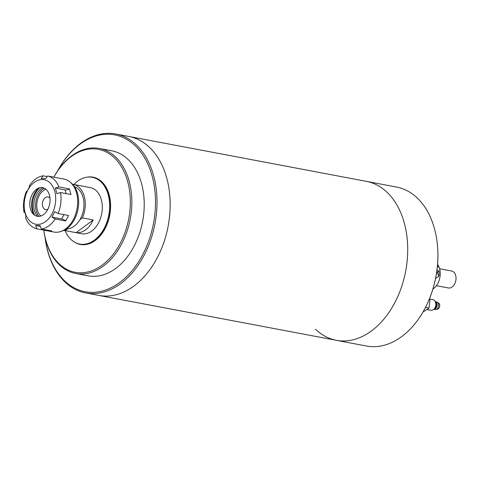 <?xml version="1.0" encoding="UTF-8"?>
<svg xmlns="http://www.w3.org/2000/svg" width="480" height="480" viewBox="0 0 480 480"><rect width="100%" height="100%" fill="white"/><g stroke="black" fill="none" stroke-linecap="round" stroke-linejoin="round"><path stroke-width="0.72" d="M387.264 192.486A80.886 55.266 -79.3 0 0 366.402 181.368A80.886 55.266 100.7 0 1 387.264 192.486A80.886 55.266 100.7 0 1 401.346 287.472A80.886 55.266 100.7 0 1 336.354 340.32A80.886 55.266 -79.3 0 0 401.346 287.472A80.886 55.266 -79.3 0 0 387.264 192.486M57.672 170.814A80.886 55.266 100.7 0 1 115.704 133.974L128.856 136.464A80.886 55.266 100.7 0 1 149.724 147.582A80.886 55.266 100.7 0 1 163.806 242.568A80.886 55.266 100.7 0 1 98.808 295.416A80.886 55.266 -79.3 0 0 157.758 256.818A80.886 55.266 -79.3 0 0 163.62 168.816A80.886 55.266 -79.3 0 0 128.856 136.464L396.576 187.068A80.886 55.266 100.7 0 1 417.444 198.192A80.886 55.266 100.7 0 1 437.67 248.13A80.886 55.266 100.7 0 1 427.074 304.176A80.886 55.266 100.7 0 1 366.528 346.026L336.354 340.32A80.886 55.266 100.7 0 1 315.486 329.202M427.074 304.176L427.242 303.822A79.806 54.528 -79.3 0 0 437.694 248.526L437.67 248.13M115.704 133.974A80.886 55.266 100.7 0 1 150.468 166.326A80.886 55.266 100.7 0 1 144.606 254.334A80.886 55.266 100.7 0 1 85.656 292.932A80.886 55.266 100.7 0 1 50.886 260.574A80.886 55.266 100.7 0 1 45.078 237.45M57.81 170.61A79.806 54.528 100.7 0 1 149.028 166.812A79.806 54.528 100.7 0 1 125.928 277.26A79.806 54.528 100.7 0 1 50.778 259.8A79.806 54.528 100.7 0 1 45.132 237.69M73.836 184.506A33.972 23.214 100.7 0 1 92.286 177.294L93.06 177.438A33.972 23.214 100.7 0 1 101.826 182.112A33.972 23.214 100.7 0 1 107.736 222.006A33.972 23.214 100.7 0 1 80.442 244.2L79.668 244.056A33.972 23.214 100.7 0 1 70.902 239.382A33.972 23.214 100.7 0 1 65.124 230.604M92.286 177.294A33.972 23.214 100.7 0 1 101.052 181.962A33.972 23.214 100.7 0 1 106.968 221.856A33.972 23.214 100.7 0 1 79.668 244.056M40.548 216.102A21.57 14.736 100.7 0 1 40.416 215.694M66.504 228.822A21.57 14.736 -79.3 0 0 67.704 228.792A21.57 14.736 -79.3 0 0 79.926 219.708A21.57 14.736 -79.3 0 0 82.974 197.034A21.57 14.736 -79.3 0 0 74.472 186.672M63.888 230.346A23.454 16.026 -79.3 0 0 64.596 230.502A23.454 16.026 -79.3 0 0 65.256 230.61L67.704 228.792M64.596 230.502L81.618 233.724A23.454 16.026 -79.3 0 0 98.082 223.698A23.454 16.026 -79.3 0 0 101.226 199.344A23.454 16.026 -79.3 0 0 90.336 187.626L73.314 184.404A23.454 16.026 -79.3 0 0 72.648 184.302L72.618 184.326M79.926 219.708L82.374 217.89A23.454 16.026 -79.3 0 0 84.204 196.122A23.454 16.026 -79.3 0 0 73.314 184.404M82.374 217.89L93.21 219.936A23.454 16.026 100.7 0 1 76.092 232.656L65.256 230.61M45.39 189.372A21.57 14.736 100.7 0 1 45.666 189.036M93.21 219.936L76.092 232.656M53.832 177.162A63.63 43.476 100.7 0 1 99.342 148.446A63.63 43.476 100.7 0 1 126.69 173.898A63.63 43.476 100.7 0 1 122.082 243.126A63.63 43.476 100.7 0 1 75.708 273.486A63.63 43.476 100.7 0 1 48.354 248.034A63.63 43.476 100.7 0 1 43.818 230.142M75.708 273.486L88.086 275.826A63.63 43.476 -79.3 0 0 134.46 245.466A63.63 43.476 -79.3 0 0 139.074 176.238A63.63 43.476 -79.3 0 0 111.726 150.786L99.342 148.446M53.862 177.168A62.55 42.738 100.7 0 1 125.256 174.378A62.55 42.738 100.7 0 1 107.148 260.946A62.55 42.738 100.7 0 1 48.246 247.26A62.55 42.738 100.7 0 1 43.848 230.142M87.168 177.156A34.242 23.394 100.7 0 1 93.108 177.174A34.242 23.394 100.7 0 1 107.826 190.872A34.242 23.394 100.7 0 1 105.348 228.126A34.242 23.394 100.7 0 1 80.388 244.464A34.242 23.394 100.7 0 1 74.85 242.31M81.882 244.404A34.242 23.394 -79.3 0 0 82.746 244.734M95.4 177.786A34.242 23.394 -79.3 0 0 94.476 177.774M47.862 209.298A6.468 4.422 100.7 0 1 45.702 209.646A6.468 4.422 100.7 0 1 42.918 207.054A6.468 4.422 100.7 0 1 43.386 200.016A6.468 4.422 100.7 0 1 48.102 196.926A6.468 4.422 100.7 0 1 49.992 198.042M40.896 215.994A14.562 9.948 100.7 0 1 39.588 214.644A14.562 9.948 100.7 0 1 37.938 211.77A14.562 9.948 100.7 0 1 44.238 190.044A14.562 9.948 100.7 0 1 45.948 189.264M47.376 230.136A3.234 2.352 -87.9 0 1 47.382 230.814L53.886 232.044A26.964 18.42 -79.3 0 0 60.558 231.564A26.964 18.42 -79.3 0 0 73.374 219.498A26.964 18.42 -79.3 0 0 69.936 181.944A26.964 18.42 -79.3 0 0 63.906 179.064L47.58 175.98A26.964 18.42 100.7 0 1 54.222 179.622A26.964 18.42 100.7 0 1 58.944 186.924L69.384 188.898L70.962 194.526L60.516 192.552A26.964 18.42 100.7 0 1 58.068 213.516L68.508 215.49L67.182 218.328L65.64 220.956L55.2 218.982A26.964 18.42 100.7 0 1 41.382 229.002L51.828 230.976L47.382 230.814L36.936 228.84A26.964 18.42 100.7 0 1 30.294 225.198A26.964 18.42 100.7 0 1 25.572 217.896L25.938 216.15L24.36 210.516L24 212.262A26.964 18.42 100.7 0 1 26.448 191.304L26.988 191.406M24.792 212.412L24 212.262M60.558 231.564L62.058 231.078A26.154 17.868 -79.3 0 0 74.49 219.372A26.154 17.868 -79.3 0 0 71.154 182.946L69.936 181.944M49.986 182.832A22.65 15.474 100.7 0 1 52.098 213.684A22.65 15.474 100.7 0 1 29.892 221.112A22.65 15.474 100.7 0 1 27.774 190.26A22.65 15.474 100.7 0 1 49.986 182.832M36.936 228.84L35.67 225.522L40.11 225.684L41.382 229.002M55.2 218.982L51.942 217.104L54.816 211.638L58.068 213.516M60.516 192.552L56.91 193.686L55.338 188.058L58.944 186.924M39.276 187.854A16.986 11.604 -79.3 0 0 34.17 214.872M46.398 189.666A14.562 9.948 -79.3 0 0 37.752 188.46A14.562 9.948 -79.3 0 0 30.162 200.124A14.562 9.948 -79.3 0 0 32.976 213.75A14.562 9.948 -79.3 0 0 33.48 214.278A14.562 9.948 -79.3 0 0 47.754 209.496A14.562 9.948 -79.3 0 0 46.398 189.666M44.304 188.202A16.338 11.166 -79.3 0 0 38.13 194.838A16.338 11.166 -79.3 0 0 38.976 216.378M37.512 216.324A16.338 11.166 100.7 0 1 36.426 194.514A16.338 11.166 100.7 0 1 42.918 187.722M39.852 187.71A18.336 12.528 -79.3 0 0 35.352 193.488A18.336 12.528 -79.3 0 0 34.65 215.22M26.448 191.304L26.46 192.57L29.328 187.098L29.322 185.832A26.964 18.42 100.7 0 1 43.134 175.818L47.148 176.574M57.396 177.834L57.714 177.888M65.64 220.956A3.234 0.966 27.7 0 0 61.692 218.946L63.96 214.626M47.58 175.98L45.606 178.686L41.16 178.524L43.134 175.818M66.126 193.614L65.082 189.9A3.234 1.386 164.4 0 0 69.384 188.898M65.082 189.9L55.338 188.058M35.67 225.522L40.392 226.416M51.942 217.104L61.692 218.946M437.97 302.826L438.078 302.85A3.234 2.208 100.7 0 1 438.912 303.294A3.234 2.208 100.7 0 1 439.476 307.092A3.234 2.208 100.7 0 1 436.878 309.204L436.77 309.186M435.294 301.662L436.65 301.92A3.882 2.652 100.7 0 1 437.652 302.454A3.882 2.652 100.7 0 1 438.33 307.014A3.882 2.652 100.7 0 1 435.21 309.546L433.854 309.294M435.3 301.674A3.882 2.652 100.7 0 1 436.104 302.16A3.882 2.652 100.7 0 1 436.83 306.582A3.882 2.652 100.7 0 1 433.866 309.282M434.454 308.598A3.234 2.208 -79.3 0 0 436.518 306.042A3.234 2.208 -79.3 0 0 435.816 302.706A3.234 2.208 -79.3 0 0 435.606 302.526M429.648 299.058L433.062 299.706A5.394 3.684 100.7 0 1 434.454 300.444A5.394 3.684 100.7 0 1 435.396 306.78A5.394 3.684 100.7 0 1 431.058 310.302L426.966 309.528M429.246 299.268L430.014 299.412L429.006 308.046L425.502 307.386M429.42 298.842L430.014 299.412M422.928 312.102L429.006 308.046M439.614 268.74L451.632 271.014A8.628 5.898 100.7 0 1 456 277.32A8.628 5.898 100.7 0 1 452.916 286.338A8.628 5.898 100.7 0 1 448.428 287.97L436.404 285.696M436.632 272.568A1.35 0.684 157.2 0 0 436.716 272.496A1.35 0.684 157.2 0 0 436.992 271.788A1.35 0.684 157.2 0 0 436.776 271.578M436.542 273.144A2.154 1.098 157.2 0 0 437.292 272.604L438.936 271.008L436.908 270.624M432.918 289.002A14.832 10.134 -79.3 0 0 434.868 287.454A14.832 10.134 -79.3 0 0 439.008 266.976L437.37 266.67M435.744 277.656L435.912 278.256L438.87 276.348A14.832 10.134 -79.3 0 0 438.936 271.008M438.804 266.94L438.936 266.808A14.832 10.134 -79.3 0 0 437.568 264.39M437.382 266.514L438.936 266.808M438.87 276.348L437.292 272.604M336.354 340.32L85.656 292.932M44.238 190.044L45.792 189.132M39.588 214.644L40.704 216.06"/></g></svg>
